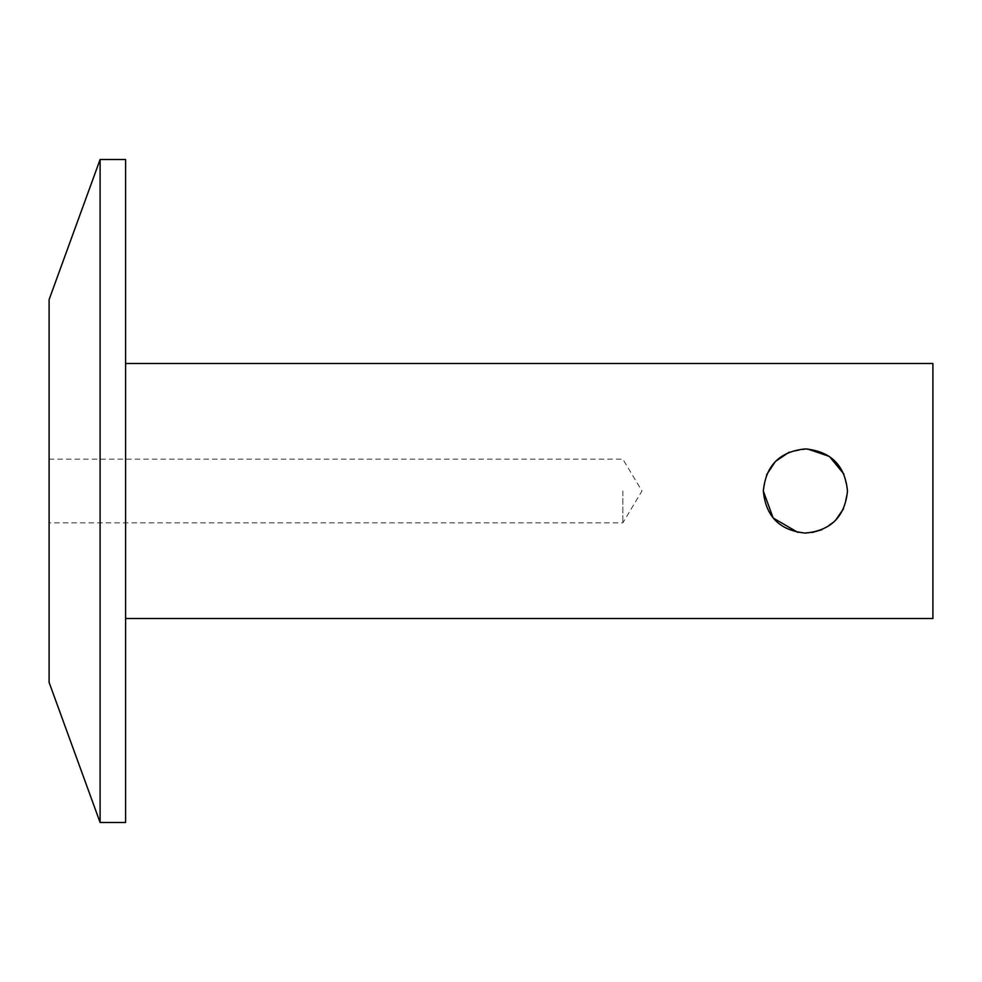 <?xml version="1.0" encoding="UTF-8"?>
<svg xmlns="http://www.w3.org/2000/svg" width="982" height="982" viewBox="0 0 982 982"><rect width="100%" height="100%" fill="white"/><g stroke="black" fill="none" stroke-linecap="round" stroke-linejoin="round"><path stroke-width="0.74" stroke-dasharray="4.91 3.68" d="M49.1 299.633L49.1 682.367M100.103 822.486L100.103 159.514M622.833 491L622.833 522.878L622.833 491M797.85 532.391L812.065 532.539M821.811 529.74L835.387 520.509M843.563 508.725L847.478 491L843.968 474.183M932.9 363.5L932.9 618.5M807.449 448.97L789.209 452.162M766.537 474.907L763.333 491M125.598 159.514L125.598 822.486M49.1 491L49.1 459.122L49.1 491M125.598 491L125.598 618.5L125.598 491M49.1 459.122L622.833 459.122L641.983 491L622.833 522.878L49.1 522.878"/><path stroke-width="1.47" d="M100.103 822.486L49.1 682.367L49.1 299.633L100.103 159.514L100.103 822.486L125.598 822.486L125.598 159.514L100.103 159.514M763.333 491C765.813 465.419 779.831 451.401 805.412 448.921C830.968 451.401 844.999 465.419 847.478 491C844.986 516.581 830.968 530.611 805.424 533.079C779.818 530.599 765.788 516.569 763.333 491L773.141 517.993L797.85 532.391M812.065 532.539L821.811 529.74M835.387 520.509L843.563 508.725M125.598 618.5L932.9 618.5L932.9 363.5L125.598 363.5M843.968 474.183L829.36 456.409L807.449 448.97M789.209 452.162L775.67 461.233M775.264 461.65L766.537 474.907"/></g></svg>
